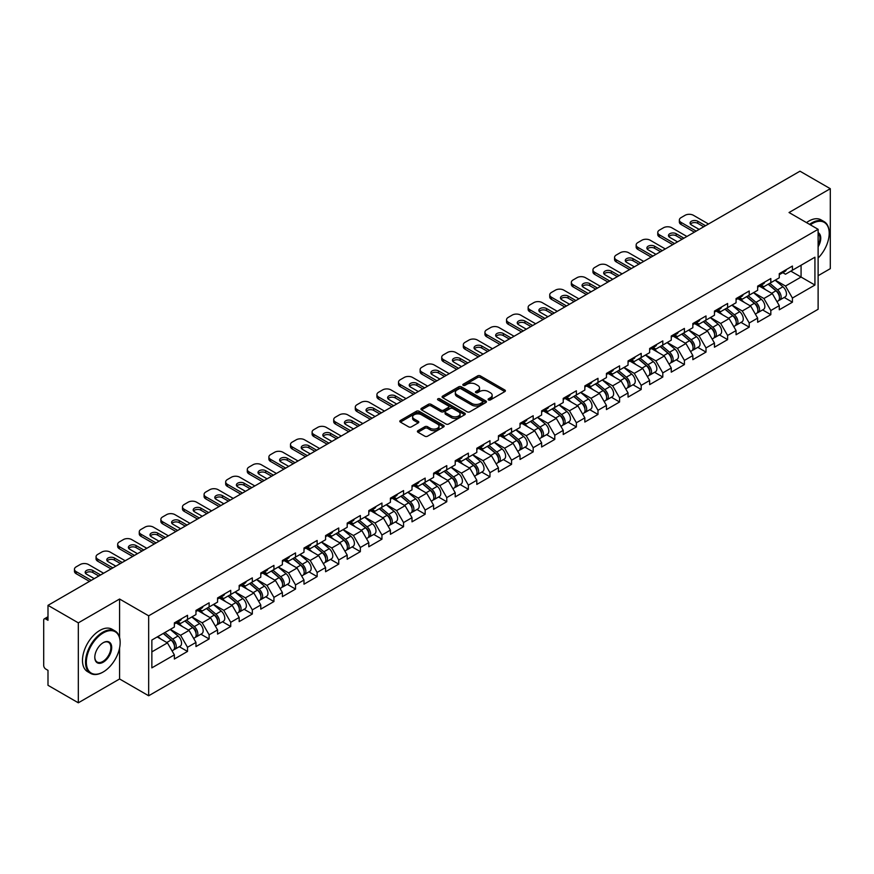 <?xml version="1.0" encoding="UTF-8"?>
<svg xmlns="http://www.w3.org/2000/svg" width="874" height="874" viewBox="0 0 874 874"><rect width="100%" height="100%" fill="white"/><g stroke="black" fill="none" stroke-linecap="round" stroke-linejoin="round"><path stroke-width="1.31" d="M488.49 399.921A1.344 0.776 0 0 0 490.39 399.921L504.833 391.585A1.923 1.114 0 0 0 505.391 390.798A1.923 1.114 0 0 0 504.833 390.012L480.361 375.886A1.923 1.114 0 0 0 477.641 375.886L463.198 384.232A1.344 0.776 0 0 0 462.805 384.779A1.344 0.776 0 0 0 463.198 385.325A1.344 0.776 0 0 0 465.11 385.325L466.978 384.243A6.151 3.551 0 0 1 475.674 384.243L477.717 385.423A6.151 3.551 0 0 1 479.52 387.936A6.151 3.551 0 0 1 477.717 390.449L475.849 391.53A1.344 0.776 0 0 0 475.445 392.076A1.344 0.776 0 0 0 475.849 392.623A1.344 0.776 0 0 0 477.75 392.623L479.618 391.541A6.151 3.551 0 0 1 488.315 391.541L490.358 392.721A6.151 3.551 0 0 1 492.16 395.234A6.151 3.551 0 0 1 490.358 397.746L488.49 398.828A1.344 0.776 0 0 0 488.096 399.374A1.344 0.776 0 0 0 488.49 399.921L488.49 398.828M417.969 430.663A1.923 1.114 0 0 0 417.411 431.45A1.923 1.114 0 0 0 417.969 432.237L424.84 436.202A1.923 1.114 0 0 0 427.55 436.202L443.599 426.938A1.923 1.114 0 0 0 444.156 426.151A1.923 1.114 0 0 0 443.599 425.376L419.127 411.25A1.923 1.114 0 0 0 416.406 411.25L400.368 420.503A1.923 1.114 0 0 0 399.8 421.29A1.923 1.114 0 0 0 400.368 422.076L408.661 426.862A1.923 1.114 0 0 0 411.381 426.862L418.242 422.896A1.923 1.114 0 0 0 418.81 422.109A1.923 1.114 0 0 0 418.242 421.334L414.134 418.952A5.146 2.972 0 0 1 412.626 416.854A5.146 2.972 0 0 1 415.795 414.112A5.146 2.972 0 0 1 421.399 414.757L437.513 424.054A5.146 2.972 0 0 1 439.021 426.151A5.146 2.972 0 0 1 435.842 428.894A5.146 2.972 0 0 1 430.237 428.26L427.55 426.709A1.923 1.114 0 0 0 424.84 426.709L417.969 430.663L417.969 432.237L424.84 428.304L424.84 426.709M119.585 599.029L78.321 622.856L47.994 605.343L799.972 171.195L830.3 188.697L789.036 212.524L818.119 229.316L148.667 615.82L119.585 599.029L119.585 637.507M467.109 411.796A1.923 1.114 0 0 0 469.83 411.796L485.868 402.532A1.923 1.114 0 0 0 486.436 401.745A1.923 1.114 0 0 0 485.868 400.958L461.406 386.832A1.923 1.114 0 0 0 458.686 386.832L442.648 396.097A1.923 1.114 0 0 0 442.08 396.883A1.923 1.114 0 0 0 442.648 397.67L467.109 411.796M438.486 400.216A1.344 0.776 0 0 1 439.851 400.401L439.851 398.806L464.728 413.173A1.923 1.114 0 0 1 465.296 413.948A1.923 1.114 0 0 1 464.728 414.735L448.69 423.999A1.923 1.114 0 0 1 445.969 423.999L421.508 409.873L421.508 408.3A1.923 1.114 0 0 0 420.94 409.087A1.923 1.114 0 0 0 421.508 409.873M421.508 408.3L428.369 404.334A1.923 1.114 0 0 1 431.09 404.334L441.009 410.07A1.923 1.114 0 0 0 443.73 410.07L448.286 407.437A1.923 1.114 0 0 0 448.843 406.65A1.923 1.114 0 0 0 448.286 405.864L437.95 399.91A1.344 0.776 0 0 1 437.557 399.352A1.344 0.776 0 0 1 438.387 398.642A1.344 0.776 0 0 1 439.851 398.806M78.321 622.856L78.321 702.805L119.585 678.978L148.667 695.77L148.667 615.82M148.667 695.77L818.119 309.276L818.119 229.316M179.301 646.694L187.517 651.436L187.517 647.284L180.59 635.289L170.343 629.367M187.517 651.436L174.363 659.029L174.363 654.877L151.858 667.867L151.858 640.041L174.363 627.051L174.363 622.889L187.517 615.296L187.517 619.458L195.962 614.575L195.962 610.423L209.126 602.82L209.126 606.982L217.571 602.11L217.571 597.947L230.725 590.354L230.725 594.506L239.17 589.633L239.17 585.471L252.324 577.878L252.324 582.04L260.78 577.157L260.78 573.005L273.933 565.402L273.933 569.564L282.378 564.691L282.378 560.529L295.532 552.936L295.532 557.088L303.988 552.215L303.988 548.053L317.142 540.46L317.142 544.622L325.587 539.739L325.587 535.587L338.741 527.983L338.741 532.146L347.197 527.273L347.197 523.111L360.35 515.518L360.35 519.669L368.795 514.797L368.795 510.635L381.949 503.042L381.949 507.204L390.405 502.321L390.405 498.169L403.559 490.565L403.559 494.728L412.004 489.844L412.004 485.693L425.157 478.1L425.157 482.251L433.602 477.379L433.602 473.216L446.767 465.623L446.767 469.786L455.212 464.902L455.212 460.751L468.366 453.147L468.366 457.31L476.811 452.426L476.811 448.275L489.975 440.682L489.975 444.833L498.42 439.961L498.42 435.798L511.574 428.205L511.574 432.368L520.019 427.484L520.019 423.333L533.184 415.729L533.184 419.891L541.629 415.008L541.629 410.856L554.782 403.264L554.782 407.415L563.227 402.543L563.227 398.38L576.381 390.787L576.381 394.939L584.837 390.066L584.837 385.904L597.991 378.311L597.991 382.473L606.436 377.59L606.436 373.438L619.59 365.845L619.59 369.997L628.045 365.124L628.045 360.962L641.199 353.369L641.199 357.521L649.644 352.648L649.644 348.486L662.798 340.893L662.798 345.055L671.254 340.172L671.254 336.02L684.408 328.427L684.408 332.579L692.853 327.706L692.853 323.544L706.006 315.951L706.006 320.103L714.451 315.23L714.451 311.068L727.616 303.475L727.616 307.637L736.061 302.754L736.061 298.602L749.215 290.998L749.215 295.161L757.66 290.288L757.66 286.126L770.824 278.533L770.824 282.684L779.269 277.812L779.269 273.649L792.423 266.057L792.423 270.219L814.929 257.218L814.929 285.044L792.423 298.045L785.497 286.049L775.249 280.128M784.207 297.455L792.423 302.196L792.423 298.045M792.423 302.196L779.269 309.789L779.269 305.638L770.824 310.51L763.898 298.515L753.65 292.604M762.609 309.931L770.824 314.673L770.824 310.51M770.824 314.673L757.66 322.266L757.66 318.103L749.215 322.987L742.288 310.991L732.041 305.081M740.999 322.397L749.215 327.138L749.215 322.987M749.215 327.138L736.061 334.742L736.061 330.58L727.616 335.463L720.689 323.467L710.442 317.546M719.4 334.873L727.616 339.615L727.616 335.463M727.616 339.615L714.451 347.207L714.451 343.056L706.006 347.928L699.08 335.933L688.832 330.022M697.791 347.349L706.006 352.091L706.006 347.928M706.006 352.091L692.853 359.684L692.853 355.532L684.408 360.405L677.481 348.409L667.233 342.499M676.192 359.815L684.408 364.567L684.408 360.405M684.408 364.567L671.254 372.16L671.254 367.998L662.798 372.881L655.882 360.886L645.624 354.964M654.582 372.291L662.798 377.033L662.798 372.881M662.798 377.033L649.644 384.626L649.644 380.474L641.199 385.347L634.273 373.362L624.025 367.441M632.984 384.768L641.199 389.509L641.199 385.347M641.199 389.509L628.045 397.102L628.045 392.95L619.59 397.823L612.674 385.827L602.426 379.917M611.374 397.233L619.59 401.985L619.59 397.823M619.59 401.985L606.436 409.578L606.436 405.416L597.991 410.299L591.064 398.304L580.817 392.382M589.775 409.709L597.991 414.451L597.991 410.299M597.991 414.451L584.837 422.044L584.837 417.892L576.381 422.765L569.466 410.78L559.218 404.859M568.166 422.186L576.381 426.927L576.381 422.765M576.381 426.927L563.227 434.52L563.227 430.369L554.782 435.241L547.856 423.245L537.608 417.335M546.567 434.651L554.782 439.404L554.782 435.241M554.782 439.404L541.629 446.996L541.629 442.834L533.184 447.717L526.257 435.722L516.01 429.8M524.957 447.127L533.184 451.869L533.184 447.717M533.184 451.869L520.019 459.473L520.019 455.31L511.574 460.183L504.648 448.198L494.4 442.277M503.358 459.604L511.574 464.345L511.574 460.183M511.574 464.345L498.42 471.938L498.42 467.787L489.975 472.659L483.049 460.664L472.801 454.753M481.76 472.069L489.975 476.822L489.975 472.659M489.975 476.822L476.811 484.414L476.811 480.252L468.366 485.136L461.439 473.14L451.192 467.219M460.15 484.546L468.366 489.287L468.366 485.136M468.366 489.287L455.212 496.891L455.212 492.728L446.767 497.601L439.841 485.616L429.593 479.695M438.551 497.022L446.767 501.763L446.767 497.601M446.767 501.763L433.602 509.356L433.602 505.205L425.157 510.077L418.231 498.082L407.983 492.171M416.942 509.487L425.157 514.24L425.157 510.077M425.157 514.24L412.004 521.833L412.004 517.67L403.559 522.554L396.632 510.558L386.384 504.637M395.343 521.964L403.559 526.705L403.559 522.554M403.559 526.705L390.405 534.309L390.405 530.147L381.949 535.019L375.022 523.034L364.775 517.113M373.733 534.44L381.949 539.182L381.949 535.019M381.949 539.182L368.795 546.774L368.795 542.623L360.35 547.495L353.424 535.5L343.176 529.589M352.135 546.906L360.35 551.658L360.35 547.495M360.35 551.658L347.197 559.251L347.197 555.088L338.741 559.972L331.825 547.976L321.566 542.055M330.525 559.382L338.741 564.123L338.741 559.972M338.741 564.123L325.587 571.727L325.587 567.565L317.142 572.437L310.215 560.452L299.968 554.531M308.926 571.858L317.142 576.6L317.142 572.437M317.142 576.6L303.988 584.193L303.988 580.041L295.532 584.914L288.617 572.918L278.369 567.008M287.317 584.335L295.532 589.076L295.532 584.914M295.532 589.076L282.378 596.669L282.378 592.506L273.933 597.39L267.007 585.394L256.759 579.473M265.718 596.8L273.933 601.541L273.933 597.39M273.933 601.541L260.78 609.145L260.78 604.983L252.324 609.866L245.408 597.871L235.161 591.949M244.108 609.276L252.324 614.018L252.324 609.866M252.324 614.018L239.17 621.611L239.17 617.459L230.725 622.332L223.799 610.336L213.551 604.426M222.509 621.753L230.725 626.494L230.725 622.332M230.725 626.494L217.571 634.087L217.571 629.925L209.126 634.808L202.2 622.812L191.952 616.902M200.9 634.218L209.126 638.96L209.126 634.808M209.126 638.96L195.962 646.563L195.962 642.401L187.517 647.284M177.914 621.906L180.59 623.457L187.517 619.458M180.59 635.289L189.046 630.405L176.111 622.944M195.962 642.401L189.046 630.405M199.523 609.429L202.2 610.981L209.126 606.982M202.2 622.812L210.645 617.94L197.721 610.478M217.571 629.925L210.645 617.94M221.122 596.964L223.799 598.504L230.725 594.506M223.799 610.336L232.244 605.464L219.319 598.002M239.17 617.459L232.244 605.464M242.732 584.488L245.408 586.039L252.324 582.04M245.408 597.871L253.853 592.987L240.929 585.525M260.78 604.983L253.853 592.987M264.33 572.011L267.007 573.562L273.933 569.564M267.007 585.394L275.452 580.522L262.528 573.06M282.378 592.506L275.452 580.522M285.94 559.546L288.617 561.086L295.532 557.088M288.617 572.918L297.062 568.045L284.137 560.584M303.988 580.041L297.062 568.045M307.539 547.069L310.215 548.621L317.142 544.622M310.215 560.452L318.66 555.569L305.736 548.107M325.587 567.565L318.66 555.569M329.137 534.593L331.825 536.144L338.741 532.146M331.825 547.976L340.27 543.104L327.346 535.642M347.197 555.088L340.27 543.104M350.747 522.128L353.424 523.668L360.35 519.669M353.424 535.5L361.869 530.627L348.945 523.165M368.795 542.623L361.869 530.627M372.346 509.651L375.022 511.203L381.949 507.204M375.022 523.034L383.478 518.151L370.554 510.689M390.405 530.147L383.478 518.151M393.956 497.175L396.632 498.726L403.559 494.728M396.632 510.558L405.077 505.685L392.153 498.224M412.004 517.67L405.077 505.685M415.554 484.709L418.231 486.25L425.157 482.251M418.231 498.082L426.687 493.209L413.763 485.747M433.602 505.205L426.687 493.209M437.164 472.233L439.841 473.774L446.767 469.786M439.841 485.616L448.286 480.733L435.361 473.271M455.212 492.728L448.286 480.733M458.763 459.757L461.439 461.308L468.366 457.31M461.439 473.14L469.895 468.267L456.96 460.795M476.811 480.252L469.895 468.267M480.372 447.291L483.049 448.832L489.975 444.833M483.049 460.664L491.494 455.791L478.57 448.329M498.42 467.787L491.494 455.791M501.971 434.815L504.648 436.355L511.574 432.368M504.648 448.198L513.093 443.315L500.168 435.853M520.019 455.31L513.093 443.315M523.581 422.339L526.257 423.89L533.184 419.891M526.257 435.722L534.702 430.838L521.778 423.377M541.629 442.834L534.702 430.838M545.179 409.873L547.856 411.414L554.782 407.415M547.856 423.245L556.301 418.373L543.377 410.911M563.227 430.369L556.301 418.373M566.789 397.397L569.466 398.937L576.381 394.939M569.466 410.78L577.911 405.897L564.986 398.435M584.837 417.892L577.911 405.897M588.388 384.921L591.064 386.472L597.991 382.473M591.064 398.304L599.509 393.42L586.585 385.958M606.436 405.416L599.509 393.42M609.997 372.455L612.674 373.996L619.59 369.997M612.674 385.827L621.119 380.955L608.195 373.493M628.045 392.95L621.119 380.955M631.596 359.979L634.273 361.519L641.199 357.521M634.273 373.362L642.718 368.478L629.793 361.017M649.644 380.474L642.718 368.478M653.195 347.502L655.882 349.054L662.798 345.055M655.882 360.886L664.327 356.002L651.403 348.54M671.254 367.998L664.327 356.002M674.804 335.037L677.481 336.577L684.408 332.579M677.481 348.409L685.926 343.537L673.002 336.075M692.853 355.532L685.926 343.537M696.403 322.561L699.08 324.101L706.006 320.103M699.08 335.933L707.536 331.06L694.611 323.599M714.451 343.056L707.536 331.06M718.013 310.084L720.689 311.636L727.616 307.637M720.689 323.467L729.135 318.584L716.21 311.122M736.061 330.58L729.135 318.584M739.612 297.619L742.288 299.159L749.215 295.161M742.288 310.991L750.744 306.118L737.82 298.657M757.66 318.103L750.744 306.118M761.221 285.142L763.898 286.683L770.824 282.684M763.898 298.515L772.343 293.642L759.419 286.18M779.269 305.638L772.343 293.642M782.82 272.666L785.497 274.218L792.423 270.219M785.497 286.049L801.076 277.047L801.076 265.215L814.929 257.218M790.828 271.137L814.929 285.044M818.119 275.692L830.3 268.657L830.3 188.697M78.321 702.805L47.994 685.303L47.994 670.347L45.776 669.069A2.939 1.693 -120 0 1 43.7 665.475L43.7 620.212A2.939 1.693 -120 0 1 44.312 618.868A2.939 1.693 -120 0 1 45.776 619.011L47.994 620.3L47.994 605.343M151.858 651.873L167.437 642.882L157.189 636.96M174.363 654.877L167.437 642.882M119.585 678.978L119.585 647.962M489.025 400.117L490.358 399.342A6.151 3.551 0 0 0 492.16 396.829L492.16 395.234M479.52 387.936L479.52 389.531A6.151 3.551 0 0 1 477.717 392.044L476.385 392.819M504.811 391.596L480.361 377.492A1.923 1.114 0 0 0 477.641 377.492L463.744 385.521M485.846 402.553L461.406 388.438A1.923 1.114 0 0 0 458.686 388.438L442.67 397.681M482.47 402.302A1.344 0.776 0 0 0 482.863 401.745A1.344 0.776 0 0 0 482.47 401.199L460.991 388.799A1.344 0.776 0 0 0 459.09 388.799L457.124 389.935A6.151 3.551 0 0 0 455.321 392.448A6.151 3.551 0 0 0 457.124 394.961L471.796 403.438A6.151 3.551 0 0 0 480.503 403.438L482.47 402.302L482.47 403.897A1.344 0.776 0 0 0 482.863 403.351L482.863 401.745M455.321 392.448L455.321 394.043A6.151 3.551 0 0 0 457.124 396.556L457.124 394.961M482.47 403.897L480.503 405.033A6.151 3.551 0 0 1 471.796 405.033L457.124 396.556M421.53 409.884L428.369 405.94L428.369 404.334M448.843 406.65L448.843 408.256A1.923 1.114 0 0 1 448.286 409.043L443.73 411.665A1.923 1.114 0 0 1 441.009 411.665L431.09 405.94A1.923 1.114 0 0 0 428.369 405.94M439.851 400.401L464.706 414.757M451.312 416.013A5.146 2.972 0 0 0 456.916 416.658A5.146 2.972 0 0 0 460.085 413.915A5.146 2.972 0 0 0 458.577 411.818L452.907 408.54A1.923 1.114 0 0 0 450.186 408.54L445.631 411.162A1.923 1.114 0 0 0 445.074 411.949A1.923 1.114 0 0 0 445.631 412.736L451.312 416.013L451.312 417.608A5.146 2.972 0 0 0 456.916 418.253A5.146 2.972 0 0 0 460.085 415.511L460.085 413.915M445.074 411.949L445.074 413.555A1.923 1.114 0 0 0 445.631 414.331L445.631 412.736M451.312 417.608L445.631 414.331M439.021 426.151L439.021 427.757A5.146 2.972 0 0 1 435.842 430.5A5.146 2.972 0 0 1 430.237 429.855L427.55 428.304A1.923 1.114 0 0 0 424.84 428.304M412.626 416.854L412.626 418.46A5.146 2.972 0 0 0 414.134 420.558L414.134 418.952M418.22 422.918L414.134 420.558M443.566 426.96L419.127 412.845A1.923 1.114 0 0 0 416.406 412.845L400.39 422.087M777.62 292.047L776.647 291.49M778.854 300.295A6.468 3.736 -120 0 0 779.794 300.001A6.468 3.736 -120 0 0 780.963 295.488A6.468 3.736 -120 0 0 777.598 289.851L769.797 283.274M779.794 300.001L785.136 296.92A6.468 3.736 -120 0 0 786.294 292.408A6.468 3.736 -120 0 0 782.929 286.77L775.129 280.204M768.301 284.148L777.194 291.643A3.922 2.261 60 0 1 779.302 296.472M776.964 301.639L778.133 300.962A6.468 3.736 -120 0 0 779.302 296.439A6.468 3.736 -120 0 0 775.937 290.813L768.137 284.236M765.886 289.917L760.631 285.481M690.46 224.126A4.501 2.6 180 0 1 697.769 223.318L703.723 226.759M694.371 232.156L681.086 224.487A5.878 3.387 180 0 1 679.36 222.083L679.36 220.008A5.878 3.387 0 0 0 681.086 222.4L681.086 224.487M781.006 272.655A6.468 3.736 60 0 1 779.794 274.414A6.468 3.736 60 0 1 779.269 274.633M786.338 269.574A6.468 3.736 60 0 1 785.136 271.333L779.794 274.414M679.36 220.008A5.878 3.387 0 0 1 681.086 217.604L685.096 215.288A5.878 3.387 0 0 1 693.41 215.288L708.497 224.006M696.174 231.118L681.086 222.4M699.156 229.403L691.4 224.924A4.501 2.6 180 0 1 690.078 223.078A4.501 2.6 180 0 1 692.864 220.685A4.501 2.6 180 0 1 697.769 221.242L705.526 225.721M818.119 258.027A23.893 13.798 120 0 0 829.197 233.314A23.893 13.798 120 0 0 812.296 223.558A23.893 13.798 120 0 0 810.329 224.826M809.543 224.378A24.483 14.137 -60 0 1 811.88 222.837A24.483 14.137 -60 0 1 824.116 221.635A24.483 14.137 -60 0 1 829.197 232.834A24.483 14.137 -60 0 1 829.186 233.074M818.119 232.637A11.952 6.894 -60 0 1 818.119 246.785M818.119 245.081A11.362 6.555 120 0 0 818.119 233.38M806.505 222.619A24.483 14.137 -60 0 1 808.832 221.078A24.483 14.137 -60 0 1 821.079 219.877L824.116 221.635M102.837 672.182L103.252 671.942A23.893 13.798 120 0 0 120.142 642.685A23.893 13.798 120 0 0 103.252 632.929A23.893 13.798 120 0 0 86.351 662.186A23.893 13.798 120 0 0 103.252 671.942L102.837 672.182A24.483 14.137 -60 0 1 90.59 673.395A24.483 14.137 -60 0 1 86.843 653.785A24.483 14.137 -60 0 1 102.837 632.208A24.483 14.137 -60 0 1 115.073 630.995A24.483 14.137 -60 0 1 120.142 642.204A24.483 14.137 -60 0 1 120.142 642.445M103.252 642.685L103.252 642.685A11.952 6.894 -60 0 1 111.697 647.558A11.952 6.894 -60 0 1 103.252 662.186A11.952 6.894 -60 0 1 94.796 657.314A11.952 6.894 -60 0 1 103.252 642.685L103.252 642.685M94.807 657.073A11.362 6.555 120 0 0 97.156 662.033A11.362 6.555 120 0 0 102.837 661.476A11.362 6.555 120 0 0 110.255 651.458A11.362 6.555 120 0 0 108.518 642.357A11.362 6.555 120 0 0 103.034 642.805M90.59 673.395L87.542 671.636A24.483 14.137 -60 0 1 83.795 652.026A24.483 14.137 -60 0 1 99.789 630.449A24.483 14.137 -60 0 1 112.025 629.236L115.073 630.995M756.021 304.523L755.049 303.966M757.255 312.761A6.468 3.736 -120 0 0 758.195 312.477A6.468 3.736 -120 0 0 759.353 307.954A6.468 3.736 -120 0 0 755.988 302.328L748.199 295.751M758.195 312.477L763.526 309.396A6.468 3.736 -120 0 0 764.684 304.873A6.468 3.736 -120 0 0 761.32 299.247L753.53 292.67M746.691 296.614L755.584 304.119A3.922 2.261 60 0 1 757.703 308.948M755.355 314.116L756.534 313.427A6.468 3.736 -120 0 0 757.692 308.915A6.468 3.736 -120 0 0 754.328 303.289L746.538 296.712M744.287 302.393L739.033 297.958M734.411 317L733.439 316.443M735.657 325.237A6.468 3.736 -120 0 0 736.596 324.942A6.468 3.736 -120 0 0 737.754 320.43A6.468 3.736 -120 0 0 734.389 314.804L726.589 308.227M736.596 324.942L741.928 321.861A6.468 3.736 -120 0 0 743.086 317.349A6.468 3.736 -120 0 0 739.721 311.723L731.92 305.146M725.092 309.09L733.985 316.596A3.922 2.261 60 0 1 736.094 321.413M733.756 326.581L734.925 325.904A6.468 3.736 -120 0 0 736.094 321.392A6.468 3.736 -120 0 0 732.729 315.754L724.928 309.178M722.689 314.858L717.423 310.423M712.813 329.465L711.84 328.908M714.047 337.714A6.468 3.736 -120 0 0 714.987 337.419A6.468 3.736 -120 0 0 716.145 332.907A6.468 3.736 -120 0 0 712.78 327.269L704.99 320.692M714.987 337.419L720.318 334.338A6.468 3.736 -120 0 0 721.476 329.826A6.468 3.736 -120 0 0 718.111 324.188L710.322 317.623M703.483 321.566L712.376 329.061A3.922 2.261 60 0 1 714.495 333.89M712.146 339.057L713.326 338.38A6.468 3.736 -120 0 0 714.484 333.857A6.468 3.736 -120 0 0 711.119 328.231L703.33 321.654M701.079 327.335L695.824 322.899M691.203 341.942L690.231 341.384M692.448 350.179A6.468 3.736 -120 0 0 693.388 349.895A6.468 3.736 -120 0 0 694.546 345.372A6.468 3.736 -120 0 0 691.181 339.746L683.381 333.169M693.388 349.895L698.719 346.814A6.468 3.736 -120 0 0 699.877 342.291A6.468 3.736 -120 0 0 696.512 336.665L688.712 330.088M681.884 334.032L690.777 341.537A3.922 2.261 60 0 1 692.885 346.366M690.547 351.534L691.727 350.845A6.468 3.736 -120 0 0 692.885 346.333A6.468 3.736 -120 0 0 689.52 340.707L681.72 334.13M679.48 339.811L674.215 335.376M669.604 354.418L668.632 353.861M670.839 362.655A6.468 3.736 -120 0 0 671.778 362.36A6.468 3.736 -120 0 0 672.936 357.848A6.468 3.736 -120 0 0 669.571 352.222L661.782 345.645M671.778 362.36L677.11 359.29A6.468 3.736 -120 0 0 678.268 354.768A6.468 3.736 -120 0 0 674.903 349.141L667.113 342.564M660.285 346.508L669.167 354.014A3.922 2.261 60 0 1 671.287 358.832M668.938 363.999L670.118 363.322A6.468 3.736 -120 0 0 671.276 358.81A6.468 3.736 -120 0 0 667.911 353.172L660.121 346.596M657.871 352.277L652.616 347.841M668.85 236.592A4.501 2.6 180 0 1 676.17 235.794L682.124 239.236M672.772 244.633L659.477 236.952A5.878 3.387 180 0 1 657.761 234.56L657.761 232.473A5.878 3.387 0 0 0 659.477 234.877L659.477 236.952M759.397 285.121A6.468 3.736 60 0 1 758.195 286.891A6.468 3.736 60 0 1 757.66 287.109M764.728 282.051A6.468 3.736 60 0 1 763.526 283.81L758.195 286.891M657.761 232.473A5.878 3.387 0 0 1 659.477 230.081L663.497 227.764A5.878 3.387 0 0 1 671.8 227.764L686.898 236.472M674.575 243.595L659.477 234.877M677.547 241.869L669.79 237.389A4.501 2.6 180 0 1 668.479 235.554A4.501 2.6 180 0 1 671.254 233.15A4.501 2.6 180 0 1 676.17 233.719L683.916 238.198M647.252 249.068A4.501 2.6 180 0 1 654.56 248.271L660.515 251.701M651.163 257.098L637.878 249.429A5.878 3.387 180 0 1 636.152 247.025L636.152 244.949A5.878 3.387 0 0 0 637.878 247.353L637.878 249.429M737.798 297.597A6.468 3.736 60 0 1 736.596 299.356A6.468 3.736 60 0 1 736.061 299.574M743.129 294.516A6.468 3.736 60 0 1 741.928 296.286L736.596 299.356M636.152 244.949A5.878 3.387 0 0 1 637.878 242.557L641.887 240.23A5.878 3.387 0 0 1 650.201 240.23L665.289 248.948M652.965 256.06L637.878 247.353M655.948 254.345L648.191 249.866A4.501 2.6 180 0 1 646.869 248.03A4.501 2.6 180 0 1 649.655 245.627A4.501 2.6 180 0 1 654.56 246.184L662.317 250.663M625.642 261.545A4.501 2.6 180 0 1 632.962 260.736L638.916 264.177M629.564 269.574L616.268 261.905A5.878 3.387 180 0 1 614.553 259.502L614.553 257.426A5.878 3.387 0 0 0 616.268 259.818L616.268 261.905M716.188 310.073A6.468 3.736 60 0 1 714.987 311.832A6.468 3.736 60 0 1 714.451 312.051M721.52 306.993A6.468 3.736 60 0 1 720.318 308.751L714.987 311.832M614.553 257.426A5.878 3.387 0 0 1 616.268 255.022L620.289 252.706A5.878 3.387 0 0 1 628.592 252.706L643.69 261.424M631.367 268.537L616.268 259.818M634.338 266.821L626.592 262.342A4.501 2.6 180 0 1 625.271 260.496A4.501 2.6 180 0 1 628.045 258.103A4.501 2.6 180 0 1 632.962 258.66L640.708 263.14M604.043 274.01A4.501 2.6 180 0 1 611.352 273.212L617.306 276.654M607.965 282.051L594.67 274.37A5.878 3.387 180 0 1 592.943 271.978L592.943 269.891A5.878 3.387 0 0 0 594.67 272.295L594.67 274.37M694.59 322.539A6.468 3.736 60 0 1 693.388 324.309A6.468 3.736 60 0 1 692.853 324.527M699.921 319.469A6.468 3.736 60 0 1 698.719 321.228L693.388 324.309M592.943 269.891A5.878 3.387 0 0 1 594.67 267.499L598.679 265.183A5.878 3.387 0 0 1 606.993 265.183L622.091 273.89M609.757 281.013L594.67 272.295M612.74 279.287L604.983 274.807A4.501 2.6 180 0 1 603.661 272.972A4.501 2.6 180 0 1 606.447 270.569A4.501 2.6 180 0 1 611.352 271.137L619.109 275.616M582.434 286.486A4.501 2.6 180 0 1 589.753 285.689L595.707 289.119M586.356 294.516L573.06 286.847A5.878 3.387 180 0 1 571.345 284.443L571.345 282.368A5.878 3.387 0 0 0 573.06 284.771L573.06 286.847M672.98 335.015A6.468 3.736 60 0 1 671.778 336.774A6.468 3.736 60 0 1 671.254 336.993M678.311 331.934A6.468 3.736 60 0 1 677.11 333.704L671.778 336.774M571.345 282.368A5.878 3.387 0 0 1 573.06 279.975L577.08 277.648A5.878 3.387 0 0 1 585.383 277.648L600.482 286.366M588.158 293.478L573.06 284.771M591.13 291.763L583.384 287.284A4.501 2.6 180 0 1 582.062 285.448A4.501 2.6 180 0 1 584.837 283.045A4.501 2.6 180 0 1 589.753 283.613L597.51 288.081M647.995 366.883L647.033 366.326M649.24 375.132A6.468 3.736 -120 0 0 650.18 374.837A6.468 3.736 -120 0 0 651.338 370.325A6.468 3.736 -120 0 0 647.973 364.687L640.172 358.111M650.18 374.837L655.511 371.756A6.468 3.736 -120 0 0 656.669 367.244A6.468 3.736 -120 0 0 653.304 361.607L645.515 355.041M638.676 358.985L647.568 366.479A3.922 2.261 60 0 1 649.677 371.308M647.339 376.476L648.519 375.798A6.468 3.736 -120 0 0 649.677 371.275A6.468 3.736 -120 0 0 646.312 365.649L638.512 359.072M636.272 364.753L631.006 360.317M560.835 298.963A4.501 2.6 180 0 1 568.144 298.154L574.098 301.596M564.757 306.993L551.461 299.323A5.878 3.387 180 0 1 549.735 296.92L549.735 294.844A5.878 3.387 0 0 0 551.461 297.236L551.461 299.323M651.381 347.491A6.468 3.736 60 0 1 650.18 349.25A6.468 3.736 60 0 1 649.644 349.469M656.713 344.411A6.468 3.736 60 0 1 655.511 346.17L650.18 349.25M549.735 294.844A5.878 3.387 0 0 1 551.461 292.44L555.471 290.124A5.878 3.387 0 0 1 563.785 290.124L578.883 298.842M566.549 305.955L551.461 297.236M569.531 304.239L561.774 299.76A4.501 2.6 180 0 1 560.452 297.925A4.501 2.6 180 0 1 563.238 295.521A4.501 2.6 180 0 1 568.144 296.078L575.9 300.558M626.396 379.36L625.423 378.803M627.63 387.597A6.468 3.736 -120 0 0 628.57 387.313A6.468 3.736 -120 0 0 629.739 382.79A6.468 3.736 -120 0 0 626.363 377.164L618.574 370.587M628.57 387.313L633.901 384.232A6.468 3.736 -120 0 0 635.07 379.72A6.468 3.736 -120 0 0 631.694 374.083L623.905 367.506M617.077 371.45L625.959 378.955A3.922 2.261 60 0 1 628.078 383.784M625.729 388.952L626.909 388.264A6.468 3.736 -120 0 0 628.067 383.752A6.468 3.736 -120 0 0 624.702 378.125L616.913 371.548M614.662 377.229L609.407 372.794M539.225 311.428A4.501 2.6 180 0 1 546.545 310.631L552.499 314.072M543.147 319.469L529.852 311.789A5.878 3.387 180 0 1 528.136 309.396L528.136 307.309A5.878 3.387 0 0 0 529.852 309.713L529.852 311.789M629.772 359.957A6.468 3.736 60 0 1 628.57 361.727A6.468 3.736 60 0 1 628.045 361.945M635.103 356.887A6.468 3.736 60 0 1 633.901 358.646L628.57 361.727M528.136 307.309A5.878 3.387 0 0 1 529.852 304.917L533.872 302.601A5.878 3.387 0 0 1 542.175 302.601L557.273 311.308M544.95 318.431L529.852 309.713M547.922 316.705L540.176 312.237A4.501 2.6 180 0 1 538.854 310.39A4.501 2.6 180 0 1 541.629 307.987A4.501 2.6 180 0 1 546.545 308.555L554.302 313.034M604.786 391.836L603.825 391.279M606.032 400.074A6.468 3.736 -120 0 0 606.971 399.779A6.468 3.736 -120 0 0 608.129 395.267A6.468 3.736 -120 0 0 604.764 389.64L596.975 383.063M606.971 399.779L612.303 396.709A6.468 3.736 -120 0 0 613.461 392.186A6.468 3.736 -120 0 0 610.096 386.559L602.306 379.982M595.467 383.926L604.36 391.432A3.922 2.261 60 0 1 606.48 396.25M604.131 401.417L605.311 400.74A6.468 3.736 -120 0 0 606.469 396.228A6.468 3.736 -120 0 0 603.104 390.591L595.303 384.025M593.064 389.695L587.798 385.259M517.627 323.904A4.501 2.6 180 0 1 524.935 323.107L530.889 326.548M521.549 331.945L508.253 324.265A5.878 3.387 180 0 1 506.527 321.861L506.527 319.786A5.878 3.387 0 0 0 508.253 322.189L508.253 324.265M608.173 372.433A6.468 3.736 60 0 1 606.971 374.192A6.468 3.736 60 0 1 606.436 374.411M613.504 369.352A6.468 3.736 60 0 1 612.303 371.122L606.971 374.192M506.527 319.786A5.878 3.387 0 0 1 508.253 317.393L512.262 315.066A5.878 3.387 0 0 1 520.576 315.066L535.675 323.784M523.34 330.896L508.253 322.189M526.323 329.181L518.566 324.702A4.501 2.6 180 0 1 517.244 322.867A4.501 2.6 180 0 1 520.03 320.463A4.501 2.6 180 0 1 524.935 321.031L532.692 325.499M583.187 404.312L582.215 403.744M584.422 412.55A6.468 3.736 -120 0 0 585.361 412.255A6.468 3.736 -120 0 0 586.53 407.743A6.468 3.736 -120 0 0 583.166 402.106L575.365 395.529M585.361 412.255L590.693 409.174A6.468 3.736 -120 0 0 591.862 404.662A6.468 3.736 -120 0 0 588.497 399.036L580.697 392.459M573.868 396.403L582.75 403.897A3.922 2.261 60 0 1 584.87 408.726M582.521 413.894L583.701 413.216A6.468 3.736 -120 0 0 584.859 408.693A6.468 3.736 -120 0 0 581.494 403.067L573.705 396.49M571.454 402.171L566.199 397.736M496.017 336.381A4.501 2.6 180 0 1 503.337 335.583L509.291 339.014M499.939 344.411L486.643 336.741A5.878 3.387 180 0 1 484.928 334.338L484.928 332.262A5.878 3.387 0 0 0 486.643 334.655L486.643 336.741M586.563 384.91A6.468 3.736 60 0 1 585.361 386.669A6.468 3.736 60 0 1 584.837 386.887M591.895 381.829A6.468 3.736 60 0 1 590.693 383.588L585.361 386.669M484.928 332.262A5.878 3.387 0 0 1 486.643 329.859L490.664 327.542A5.878 3.387 0 0 1 498.978 327.542L514.065 336.261M501.742 343.373L486.643 334.655M504.724 341.658L496.967 337.178A4.501 2.6 180 0 1 495.645 335.343A4.501 2.6 180 0 1 498.42 332.939A4.501 2.6 180 0 1 503.337 333.497L511.093 337.976M561.578 416.778L560.616 416.221M562.823 425.015A6.468 3.736 -120 0 0 563.763 424.731A6.468 3.736 -120 0 0 564.921 420.208A6.468 3.736 -120 0 0 561.556 414.582L553.766 408.005M563.763 424.731L569.094 421.65A6.468 3.736 -120 0 0 570.252 417.138A6.468 3.736 -120 0 0 566.887 411.501L559.098 404.924M552.259 408.868L561.152 416.374A3.922 2.261 60 0 1 563.271 421.202M560.922 426.37L562.102 425.682A6.468 3.736 -120 0 0 563.26 421.17A6.468 3.736 -120 0 0 559.895 415.543L552.106 408.966M549.855 414.647L544.589 410.212M474.418 348.846A4.501 2.6 180 0 1 481.727 348.049L487.681 351.49M478.34 356.887L465.044 349.207A5.878 3.387 180 0 1 463.318 346.814L463.318 344.727A5.878 3.387 0 0 0 465.044 347.131L465.044 349.207M564.965 397.386A6.468 3.736 60 0 1 563.763 399.145A6.468 3.736 60 0 1 563.227 399.363M570.296 394.305A6.468 3.736 60 0 1 569.094 396.064L563.763 399.145M463.318 344.727A5.878 3.387 0 0 1 465.044 342.335L469.065 340.019A5.878 3.387 0 0 1 477.368 340.019L492.466 348.726M480.143 355.849L465.044 347.131M483.114 354.123L475.358 349.655A4.501 2.6 180 0 1 474.047 347.808A4.501 2.6 180 0 1 476.822 345.405A4.501 2.6 180 0 1 481.727 345.973L489.484 350.452M539.979 429.254L539.007 428.697M541.214 437.492A6.468 3.736 -120 0 0 542.153 437.197A6.468 3.736 -120 0 0 543.322 432.685A6.468 3.736 -120 0 0 539.957 427.058L532.157 420.481M542.153 437.197L547.485 434.127A6.468 3.736 -120 0 0 548.654 429.604A6.468 3.736 -120 0 0 545.289 423.977L537.488 417.401M530.66 421.344L539.553 428.85A3.922 2.261 60 0 1 541.662 433.668M539.324 438.835L540.493 438.158A6.468 3.736 -120 0 0 541.662 433.646A6.468 3.736 -120 0 0 538.286 428.009L530.496 421.443M528.246 427.124L522.991 422.677M452.808 361.323A4.501 2.6 180 0 1 460.128 360.525L466.082 363.966M456.731 369.363L443.435 361.683A5.878 3.387 180 0 1 441.72 359.28L441.72 357.204A5.878 3.387 0 0 0 443.435 359.607L443.435 361.683M543.355 409.851A6.468 3.736 60 0 1 542.153 411.61A6.468 3.736 60 0 1 541.629 411.829M548.697 406.771A6.468 3.736 60 0 1 547.485 408.54L542.153 411.61M441.72 357.204A5.878 3.387 0 0 1 443.435 354.811L447.455 352.484A5.878 3.387 0 0 1 455.769 352.484L470.857 361.202M458.533 368.315L443.435 359.607M461.516 366.599L453.759 362.12A4.501 2.6 180 0 1 452.437 360.285A4.501 2.6 180 0 1 455.223 357.881A4.501 2.6 180 0 1 460.128 358.449L467.885 362.918M518.369 441.731L517.408 441.162M519.615 449.968A6.468 3.736 -120 0 0 520.554 449.673A6.468 3.736 -120 0 0 521.712 445.161A6.468 3.736 -120 0 0 518.348 439.524L510.558 432.947M520.554 449.673L525.886 446.592A6.468 3.736 -120 0 0 527.044 442.08A6.468 3.736 -120 0 0 523.679 436.454L515.889 429.877M509.05 433.821L517.943 441.315A3.922 2.261 60 0 1 520.063 446.144M517.714 451.312L518.894 450.634A6.468 3.736 -120 0 0 520.052 446.111A6.468 3.736 -120 0 0 516.687 440.485L508.897 433.908M506.647 439.589L501.381 435.154M431.21 373.799A4.501 2.6 180 0 1 438.519 373.001L444.473 376.432M435.132 381.829L421.836 374.159A5.878 3.387 180 0 1 420.11 371.756L420.11 369.68A5.878 3.387 0 0 0 421.836 372.073L421.836 374.159M521.756 422.328A6.468 3.736 60 0 1 520.554 424.087A6.468 3.736 60 0 1 520.019 424.305M527.088 419.247A6.468 3.736 60 0 1 525.886 421.006L520.554 424.087M420.11 369.68A5.878 3.387 0 0 1 421.836 367.277L425.857 364.961A5.878 3.387 0 0 1 434.159 364.961L449.258 373.679M436.934 380.791L421.836 372.073M439.906 379.076L432.149 374.596A4.501 2.6 180 0 1 430.838 372.761A4.501 2.6 180 0 1 433.613 370.358A4.501 2.6 180 0 1 438.519 370.915L446.275 375.394M496.771 454.196L495.798 453.639M498.005 462.433A6.468 3.736 -120 0 0 498.945 462.149A6.468 3.736 -120 0 0 500.114 457.626A6.468 3.736 -120 0 0 496.749 452L488.948 445.423M498.945 462.149L504.276 459.068A6.468 3.736 -120 0 0 505.445 454.556A6.468 3.736 -120 0 0 502.08 448.919L494.28 442.342M487.452 446.286L496.345 453.792A3.922 2.261 60 0 1 498.453 458.621M496.115 463.788L497.284 463.111A6.468 3.736 -120 0 0 498.453 458.588A6.468 3.736 -120 0 0 495.088 452.961L487.288 446.385M485.037 452.066L479.782 447.63M409.6 386.264A4.501 2.6 180 0 1 416.92 385.467L422.874 388.908M413.522 394.305L400.237 386.625A5.878 3.387 180 0 1 398.511 384.232L398.511 382.156A5.878 3.387 0 0 0 400.237 384.549L400.237 386.625M500.157 434.804A6.468 3.736 60 0 1 498.945 436.563A6.468 3.736 60 0 1 498.42 436.782M505.489 431.723A6.468 3.736 60 0 1 504.276 433.482L498.945 436.563M398.511 382.156A5.878 3.387 0 0 1 400.237 379.753L404.247 377.437A5.878 3.387 0 0 1 412.561 377.437L427.648 386.144M415.325 393.267L400.237 384.549M418.307 391.541L410.551 387.073A4.501 2.6 180 0 1 409.229 385.226A4.501 2.6 180 0 1 412.015 382.823A4.501 2.6 180 0 1 416.92 383.391L424.677 387.87M475.172 466.672L474.2 466.115M476.406 474.91A6.468 3.736 -120 0 0 477.346 474.615A6.468 3.736 -120 0 0 478.504 470.103A6.468 3.736 -120 0 0 475.139 464.476L467.35 457.9M477.346 474.615L482.677 471.545A6.468 3.736 -120 0 0 483.835 467.022A6.468 3.736 -120 0 0 480.471 461.396L472.681 454.819M465.842 458.763L474.735 466.268A3.922 2.261 60 0 1 476.854 471.086M474.506 476.254L475.685 475.576A6.468 3.736 -120 0 0 476.843 471.064A6.468 3.736 -120 0 0 473.479 465.427L465.689 458.861M463.438 464.542L458.184 460.095M388.001 398.741A4.501 2.6 180 0 1 395.321 397.943L401.275 401.385M391.923 406.781L378.628 399.101A5.878 3.387 180 0 1 376.913 396.698L376.913 394.622A5.878 3.387 0 0 0 378.628 397.025L378.628 399.101M478.548 447.269A6.468 3.736 60 0 1 477.346 449.028A6.468 3.736 60 0 1 476.811 449.258M483.879 444.189A6.468 3.736 60 0 1 482.677 445.959L477.346 449.028M376.913 394.622A5.878 3.387 0 0 1 378.628 392.229L382.648 389.902A5.878 3.387 0 0 1 390.951 389.902L406.049 398.62M393.726 405.733L378.628 397.025M396.698 404.017L388.941 399.538A4.501 2.6 180 0 1 387.63 397.703A4.501 2.6 180 0 1 390.405 395.299A4.501 2.6 180 0 1 395.321 395.867L403.067 400.336M453.562 479.149L452.59 478.581M454.808 487.386A6.468 3.736 -120 0 0 455.747 487.091A6.468 3.736 -120 0 0 456.905 482.579A6.468 3.736 -120 0 0 453.54 476.942L445.74 470.365M455.747 487.091L461.079 484.01A6.468 3.736 -120 0 0 462.237 479.498A6.468 3.736 -120 0 0 458.872 473.872L451.071 467.295M444.243 471.239L453.136 478.733A3.922 2.261 60 0 1 455.245 483.562M452.907 488.73L454.076 488.053A6.468 3.736 -120 0 0 455.245 483.541A6.468 3.736 -120 0 0 451.88 477.903L444.079 471.326M441.829 477.007L436.574 472.572M366.403 411.217A4.501 2.6 180 0 1 373.711 410.419L379.666 413.85M370.314 419.247L357.029 411.578A5.878 3.387 180 0 1 355.303 409.174L355.303 407.098A5.878 3.387 0 0 0 357.029 409.491L357.029 411.578M456.949 459.746A6.468 3.736 60 0 1 455.747 461.505A6.468 3.736 60 0 1 455.212 461.723M462.28 456.665A6.468 3.736 60 0 1 461.079 458.424L455.747 461.505M355.303 407.098A5.878 3.387 0 0 1 357.029 404.695L361.038 402.379A5.878 3.387 0 0 1 369.352 402.379L384.44 411.097M372.116 418.209L357.029 409.491M375.099 416.494L367.342 412.015A4.501 2.6 180 0 1 366.02 410.179A4.501 2.6 180 0 1 368.806 407.776A4.501 2.6 180 0 1 373.711 408.333L381.468 412.812M431.964 491.614L430.991 491.057M433.198 499.852A6.468 3.736 -120 0 0 434.138 499.567A6.468 3.736 -120 0 0 435.296 495.045A6.468 3.736 -120 0 0 431.931 489.418L424.141 482.841M434.138 499.567L439.469 496.487A6.468 3.736 -120 0 0 440.627 491.975A6.468 3.736 -120 0 0 437.262 486.337L429.473 479.76M422.634 483.704L431.527 491.21A3.922 2.261 60 0 1 433.646 496.039M431.297 501.206L432.477 500.529A6.468 3.736 -120 0 0 433.635 496.006A6.468 3.736 -120 0 0 430.27 490.38L422.481 483.803M420.23 489.484L414.975 485.048M344.793 423.682A4.501 2.6 180 0 1 352.113 422.885L358.067 426.326M348.715 431.723L335.419 424.043A5.878 3.387 180 0 1 333.704 421.65L333.704 419.575A5.878 3.387 0 0 0 335.419 421.967L335.419 424.043M435.339 472.222A6.468 3.736 60 0 1 434.138 473.981A6.468 3.736 60 0 1 433.602 474.2M440.671 469.141A6.468 3.736 60 0 1 439.469 470.9L434.138 473.981M333.704 419.575A5.878 3.387 0 0 1 335.419 417.171L339.44 414.855A5.878 3.387 0 0 1 347.743 414.855L362.841 423.562M350.518 430.685L335.419 421.967M353.489 428.959L345.733 424.491A4.501 2.6 180 0 1 344.422 422.645A4.501 2.6 180 0 1 347.197 420.241A4.501 2.6 180 0 1 352.113 420.809L359.859 425.288M410.354 504.09L409.382 503.533M411.599 512.328A6.468 3.736 -120 0 0 412.539 512.033A6.468 3.736 -120 0 0 413.697 507.521A6.468 3.736 -120 0 0 410.332 501.894L402.532 495.318M412.539 512.033L417.87 508.963A6.468 3.736 -120 0 0 419.028 504.44A6.468 3.736 -120 0 0 415.663 498.814L407.863 492.237M401.035 496.181L409.928 503.686A3.922 2.261 60 0 1 412.036 508.504M409.698 513.672L410.867 512.994A6.468 3.736 -120 0 0 412.036 508.482A6.468 3.736 -120 0 0 408.671 502.856L400.871 496.279M398.631 501.96L393.366 497.514M323.194 436.159A4.501 2.6 180 0 1 330.503 435.361L336.457 438.803M327.116 444.2L313.821 436.519A5.878 3.387 180 0 1 312.094 434.127L312.094 432.04A5.878 3.387 0 0 0 313.821 434.444L313.821 436.519M413.741 484.688A6.468 3.736 60 0 1 412.539 486.447A6.468 3.736 60 0 1 412.004 486.676M419.072 481.618A6.468 3.736 60 0 1 417.87 483.377L412.539 486.447M312.094 432.04A5.878 3.387 0 0 1 313.821 429.647L317.83 427.32A5.878 3.387 0 0 1 326.144 427.32L341.231 436.039M328.908 443.151L313.821 434.444M331.891 441.436L324.134 436.956A4.501 2.6 180 0 1 322.812 435.121A4.501 2.6 180 0 1 325.598 432.717A4.501 2.6 180 0 1 330.503 433.286L338.26 437.754M388.755 516.567L387.783 515.999M389.99 524.804A6.468 3.736 -120 0 0 390.929 524.509A6.468 3.736 -120 0 0 392.087 519.997A6.468 3.736 -120 0 0 388.722 514.36L380.933 507.783M390.929 524.509L396.261 521.428A6.468 3.736 -120 0 0 397.419 516.916A6.468 3.736 -120 0 0 394.054 511.29L386.264 504.713M379.425 508.657L388.318 516.152A3.922 2.261 60 0 1 390.438 520.98M388.089 526.148L389.269 525.471A6.468 3.736 -120 0 0 390.427 520.959A6.468 3.736 -120 0 0 387.062 515.321L379.272 508.744M377.022 514.425L371.767 509.99M301.585 448.635A4.501 2.6 180 0 1 308.904 447.838L314.858 451.268M305.507 456.665L292.211 448.996A5.878 3.387 180 0 1 290.496 446.592L290.496 444.516A5.878 3.387 0 0 0 292.211 446.909L292.211 448.996M392.131 497.164A6.468 3.736 60 0 1 390.929 498.923A6.468 3.736 60 0 1 390.405 499.141M397.462 494.083A6.468 3.736 60 0 1 396.261 495.842L390.929 498.923M290.496 444.516A5.878 3.387 0 0 1 292.211 442.113L296.231 439.797A5.878 3.387 0 0 1 304.534 439.797L319.633 448.515M307.309 455.627L292.211 446.909M310.281 453.912L302.535 449.433A4.501 2.6 180 0 1 301.213 447.597A4.501 2.6 180 0 1 303.988 445.194A4.501 2.6 180 0 1 308.904 445.751L316.65 450.23M367.146 529.032L366.173 528.475M368.391 537.27A6.468 3.736 -120 0 0 369.331 536.986A6.468 3.736 -120 0 0 370.489 532.463A6.468 3.736 -120 0 0 367.124 526.836L359.323 520.259M369.331 536.986L374.662 533.905A6.468 3.736 -120 0 0 375.82 529.393A6.468 3.736 -120 0 0 372.455 523.755L364.655 517.179M357.827 521.133L366.719 528.628A3.922 2.261 60 0 1 368.828 533.457M366.49 538.624L367.67 537.947A6.468 3.736 -120 0 0 368.828 533.424A6.468 3.736 -120 0 0 365.463 527.798L357.663 521.221M355.423 526.902L350.157 522.466M279.986 461.101A4.501 2.6 180 0 1 287.295 460.303L293.249 463.744M283.908 469.141L270.612 461.461A5.878 3.387 180 0 1 268.886 459.068L268.886 456.993A5.878 3.387 0 0 0 270.612 459.385L270.612 461.461M370.532 509.64A6.468 3.736 60 0 1 369.331 511.399A6.468 3.736 60 0 1 368.795 511.618M375.864 506.559A6.468 3.736 60 0 1 374.662 508.318L369.331 511.399M268.886 456.993A5.878 3.387 0 0 1 270.612 454.589L274.622 452.273A5.878 3.387 0 0 1 282.936 452.273L298.034 460.991M285.7 468.103L270.612 459.385M288.682 466.377L280.925 461.909A4.501 2.6 180 0 1 279.604 460.063A4.501 2.6 180 0 1 282.389 457.659A4.501 2.6 180 0 1 287.295 458.227L295.051 462.707M345.547 541.509L344.575 540.951M346.781 549.746A6.468 3.736 -120 0 0 347.721 549.451A6.468 3.736 -120 0 0 348.879 544.939A6.468 3.736 -120 0 0 345.514 539.313L337.725 532.736M347.721 549.451L353.052 546.381A6.468 3.736 -120 0 0 354.221 541.858A6.468 3.736 -120 0 0 350.845 536.232L343.056 529.655M336.228 533.599L345.11 541.104A3.922 2.261 60 0 1 347.229 545.933M344.88 551.09L346.06 550.412A6.468 3.736 -120 0 0 347.218 545.9A6.468 3.736 -120 0 0 343.853 540.274L336.064 533.697M333.813 539.378L328.558 534.932M258.376 473.577A4.501 2.6 180 0 1 265.696 472.779L271.65 476.221M262.298 481.618L249.003 473.937A5.878 3.387 180 0 1 247.287 471.545L247.287 469.458A5.878 3.387 0 0 0 249.003 471.862L249.003 473.937M348.923 522.106A6.468 3.736 60 0 1 347.721 523.876A6.468 3.736 60 0 1 347.197 524.094M354.254 519.036A6.468 3.736 60 0 1 353.052 520.795L347.721 523.876M247.287 469.458A5.878 3.387 0 0 1 249.003 467.066L253.023 464.739A5.878 3.387 0 0 1 261.326 464.739L276.424 473.457M264.101 480.58L249.003 471.862M267.073 478.854L259.327 474.374A4.501 2.6 180 0 1 258.005 472.539A4.501 2.6 180 0 1 260.78 470.136A4.501 2.6 180 0 1 265.696 470.704L273.453 475.183M323.937 553.985L322.976 553.417M325.183 562.222A6.468 3.736 -120 0 0 326.122 561.927A6.468 3.736 -120 0 0 327.28 557.415A6.468 3.736 -120 0 0 323.915 551.778L316.126 545.212M326.122 561.927L331.454 558.847A6.468 3.736 -120 0 0 332.612 554.334A6.468 3.736 -120 0 0 329.247 548.708L321.457 542.131M314.618 546.075L323.511 553.57A3.922 2.261 60 0 1 325.62 558.399M323.282 563.566L324.462 562.889A6.468 3.736 -120 0 0 325.62 558.377A6.468 3.736 -120 0 0 322.255 552.739L314.454 546.163M312.215 551.844L306.949 547.408M236.778 486.053A4.501 2.6 180 0 1 244.086 485.256L250.04 488.686M240.7 494.083L227.404 486.414A5.878 3.387 180 0 1 225.678 484.01L225.678 481.935A5.878 3.387 0 0 0 227.404 484.338L227.404 486.414M327.324 534.582A6.468 3.736 60 0 1 326.122 536.341A6.468 3.736 60 0 1 325.587 536.56M332.655 531.501A6.468 3.736 60 0 1 331.454 533.26L326.122 536.341M225.678 481.935A5.878 3.387 0 0 1 227.404 479.531L231.413 477.215A5.878 3.387 0 0 1 239.727 477.215L254.826 485.933M242.491 493.045L227.404 484.338M245.474 491.33L237.717 486.851A4.501 2.6 180 0 1 236.395 485.015A4.501 2.6 180 0 1 239.181 482.612A4.501 2.6 180 0 1 244.086 483.169L251.843 487.648M302.338 566.45L301.366 565.893M303.573 574.688A6.468 3.736 -120 0 0 304.513 574.404A6.468 3.736 -120 0 0 305.682 569.881A6.468 3.736 -120 0 0 302.306 564.254L294.516 557.678M304.513 574.404L309.844 571.323A6.468 3.736 -120 0 0 311.013 566.811A6.468 3.736 -120 0 0 307.648 561.174L299.848 554.597M293.019 558.552L301.901 566.046A3.922 2.261 60 0 1 304.021 570.875M301.672 576.042L302.852 575.365A6.468 3.736 -120 0 0 304.01 570.842A6.468 3.736 -120 0 0 300.645 565.216L292.856 558.639M290.605 564.32L285.35 559.884M215.168 498.53A4.501 2.6 180 0 1 222.488 497.721L228.442 501.163M219.09 506.559L205.794 498.879A5.878 3.387 180 0 1 204.079 496.487L204.079 494.411A5.878 3.387 0 0 0 205.794 496.803L205.794 498.879M305.714 547.058A6.468 3.736 60 0 1 304.513 548.817A6.468 3.736 60 0 1 303.988 549.036M311.046 543.978A6.468 3.736 60 0 1 309.844 545.737L304.513 548.817M204.079 494.411A5.878 3.387 0 0 1 205.794 492.007L209.815 489.691A5.878 3.387 0 0 1 218.118 489.691L233.216 498.409M220.893 505.522L205.794 496.803M223.875 503.806L216.118 499.327A4.501 2.6 180 0 1 214.796 497.481A4.501 2.6 180 0 1 217.571 495.077A4.501 2.6 180 0 1 222.488 495.645L230.244 500.125M280.729 578.927L279.767 578.37M281.974 587.164A6.468 3.736 -120 0 0 282.914 586.869A6.468 3.736 -120 0 0 284.072 582.357A6.468 3.736 -120 0 0 280.707 576.731L272.917 570.154M282.914 586.869L288.245 583.799A6.468 3.736 -120 0 0 289.403 579.276A6.468 3.736 -120 0 0 286.038 573.65L278.249 567.073M271.41 571.017L280.303 578.522A3.922 2.261 60 0 1 282.422 583.351M280.073 588.519L281.253 587.831A6.468 3.736 -120 0 0 282.411 583.319A6.468 3.736 -120 0 0 279.046 577.692L271.246 571.115M269.006 576.796L263.74 572.35M193.569 510.995A4.501 2.6 180 0 1 200.878 510.197L206.832 513.639M197.491 519.036L184.196 511.356A5.878 3.387 180 0 1 182.469 508.963L182.469 506.876A5.878 3.387 0 0 0 184.196 509.28L184.196 511.356M284.116 559.524A6.468 3.736 60 0 1 282.914 561.294A6.468 3.736 60 0 1 282.378 561.512M289.447 556.454A6.468 3.736 60 0 1 288.245 558.213L282.914 561.294M182.469 506.876A5.878 3.387 0 0 1 184.196 504.484L188.205 502.168A5.878 3.387 0 0 1 196.519 502.168L211.617 510.875M199.294 517.998L184.196 509.28M202.265 516.272L194.509 511.793A4.501 2.6 180 0 1 193.187 509.957A4.501 2.6 180 0 1 195.973 507.554A4.501 2.6 180 0 1 200.878 508.122L208.635 512.601M259.13 591.403L258.158 590.835M260.365 599.64A6.468 3.736 -120 0 0 261.304 599.346A6.468 3.736 -120 0 0 262.473 594.833A6.468 3.736 -120 0 0 259.108 589.196L251.308 582.63M261.304 599.346L266.636 596.265A6.468 3.736 -120 0 0 267.805 591.753A6.468 3.736 -120 0 0 264.44 586.126L256.639 579.549M249.811 583.493L258.704 590.988A3.922 2.261 60 0 1 260.813 595.817M258.464 600.984L259.644 600.307A6.468 3.736 -120 0 0 260.813 595.795A6.468 3.736 -120 0 0 257.437 590.158L249.647 583.581M247.397 589.262L242.142 584.826M171.96 523.471A4.501 2.6 180 0 1 179.279 522.674L185.233 526.104M175.882 531.501L162.586 523.832A5.878 3.387 180 0 1 160.871 521.428L160.871 519.353A5.878 3.387 0 0 0 162.586 521.756L162.586 523.832M262.506 572A6.468 3.736 60 0 1 261.304 573.759A6.468 3.736 60 0 1 260.78 573.978M267.837 568.919A6.468 3.736 60 0 1 266.636 570.678L261.304 573.759M160.871 519.353A5.878 3.387 0 0 1 162.586 516.949L166.606 514.633A5.878 3.387 0 0 1 174.92 514.633L190.008 523.351M177.684 530.463L162.586 521.756M180.667 528.748L172.91 524.269A4.501 2.6 180 0 1 171.588 522.433A4.501 2.6 180 0 1 174.374 520.03A4.501 2.6 180 0 1 179.279 520.587L187.036 525.066M237.52 603.868L236.559 603.311M238.766 612.117A6.468 3.736 -120 0 0 239.705 611.822A6.468 3.736 -120 0 0 240.863 607.299A6.468 3.736 -120 0 0 237.499 601.673L229.709 595.096M239.705 611.822L245.037 608.741A6.468 3.736 -120 0 0 246.195 604.229A6.468 3.736 -120 0 0 242.83 598.592L235.04 592.015M228.201 595.97L237.094 603.464A3.922 2.261 60 0 1 239.214 608.293M236.865 613.461L238.045 612.783A6.468 3.736 -120 0 0 239.203 608.26A6.468 3.736 -120 0 0 235.838 602.634L228.048 596.057M225.798 601.738L220.532 597.303M150.361 535.948A4.501 2.6 180 0 1 157.67 535.139L163.624 538.581M154.283 543.978L140.987 536.308A5.878 3.387 180 0 1 139.261 533.905L139.261 531.829A5.878 3.387 0 0 0 140.987 534.222L140.987 536.308M240.907 584.477A6.468 3.736 60 0 1 239.705 586.236A6.468 3.736 60 0 1 239.17 586.454M246.239 581.396A6.468 3.736 60 0 1 245.037 583.155L239.705 586.236M139.261 531.829A5.878 3.387 0 0 1 140.987 529.426L145.008 527.109A5.878 3.387 0 0 1 153.311 527.109L168.409 535.828M156.085 542.94L140.987 534.222M159.057 541.225L151.3 536.745A4.501 2.6 180 0 1 149.989 534.899A4.501 2.6 180 0 1 152.764 532.506A4.501 2.6 180 0 1 157.67 533.064L165.426 537.543M215.922 616.345L214.949 615.788M217.156 624.582A6.468 3.736 -120 0 0 218.096 624.298A6.468 3.736 -120 0 0 219.265 619.775A6.468 3.736 -120 0 0 215.9 614.149L208.099 607.572M218.096 624.298L223.427 621.217A6.468 3.736 -120 0 0 224.596 616.694A6.468 3.736 -120 0 0 221.231 611.068L213.431 604.491M206.603 608.435L215.496 615.941A3.922 2.261 60 0 1 217.604 620.769M215.266 625.937L216.435 625.249A6.468 3.736 -120 0 0 217.604 620.737A6.468 3.736 -120 0 0 214.239 615.11L206.439 608.533M204.188 614.214L198.933 609.779M128.751 548.413A4.501 2.6 180 0 1 136.071 547.616L142.025 551.057M132.673 556.454L119.377 548.774A5.878 3.387 180 0 1 117.662 546.381L117.662 544.294A5.878 3.387 0 0 0 119.377 546.698L119.377 548.774M219.308 596.942A6.468 3.736 60 0 1 218.096 598.712A6.468 3.736 60 0 1 217.571 598.93M224.64 593.872A6.468 3.736 60 0 1 223.427 595.631L218.096 598.712M117.662 544.294A5.878 3.387 0 0 1 119.377 541.902L123.398 539.586A5.878 3.387 0 0 1 131.712 539.586L146.799 548.293M134.476 555.416L119.377 546.698M137.458 553.69L129.702 549.211A4.501 2.6 180 0 1 128.38 547.375A4.501 2.6 180 0 1 131.166 544.972A4.501 2.6 180 0 1 136.071 545.54L143.828 550.019M194.312 628.821L193.351 628.264M195.558 637.059A6.468 3.736 -120 0 0 196.497 636.764A6.468 3.736 -120 0 0 197.655 632.252A6.468 3.736 -120 0 0 194.29 626.614L186.501 620.048M196.497 636.764L201.828 633.683A6.468 3.736 -120 0 0 202.987 629.171A6.468 3.736 -120 0 0 199.622 623.544L191.832 616.968M184.993 620.911L193.886 628.417A3.922 2.261 60 0 1 196.005 633.235M193.657 638.402L194.836 637.725A6.468 3.736 -120 0 0 195.995 633.213A6.468 3.736 -120 0 0 192.63 627.576L184.84 620.999M182.59 626.68L177.324 622.244M107.152 560.889A4.501 2.6 180 0 1 114.461 560.092L120.426 563.522M111.074 568.919L97.779 561.25A5.878 3.387 180 0 1 96.053 558.847L96.053 556.771A5.878 3.387 0 0 0 97.779 559.174L97.779 561.25M197.699 609.418A6.468 3.736 60 0 1 196.497 611.177A6.468 3.736 60 0 1 195.962 611.396M203.03 606.337A6.468 3.736 60 0 1 201.828 608.107L196.497 611.177M96.053 556.771A5.878 3.387 0 0 1 97.779 554.367L101.799 552.051A5.878 3.387 0 0 1 110.102 552.051L125.2 560.769M112.877 567.881L97.779 559.174M115.849 566.166L108.092 561.687A4.501 2.6 180 0 1 106.781 559.852A4.501 2.6 180 0 1 109.556 557.448A4.501 2.6 180 0 1 114.461 558.005L122.218 562.485M172.713 641.287L171.741 640.729M173.948 649.535A6.468 3.736 -120 0 0 174.887 649.24A6.468 3.736 -120 0 0 176.056 644.728A6.468 3.736 -120 0 0 172.691 639.091L164.891 632.514M174.887 649.24L180.219 646.159A6.468 3.736 -120 0 0 181.388 641.647A6.468 3.736 -120 0 0 178.023 636.01L170.222 629.444M163.394 633.388L172.287 640.882A3.922 2.261 60 0 1 174.396 645.711M172.058 650.879L173.227 650.201A6.468 3.736 -120 0 0 174.396 645.678A6.468 3.736 -120 0 0 171.031 640.052L163.23 633.475M160.98 639.156L157.899 636.556M85.554 573.366A4.501 2.6 180 0 1 92.862 572.557L98.817 575.999M89.465 581.396L76.18 573.726A5.878 3.387 180 0 1 74.454 571.323L74.454 569.247A5.878 3.387 0 0 0 76.18 571.64L76.18 573.726M176.1 621.895A6.468 3.736 60 0 1 174.887 623.654A6.468 3.736 60 0 1 174.363 623.872M181.431 618.814A6.468 3.736 60 0 1 180.219 620.573L174.887 623.654M74.454 569.247A5.878 3.387 0 0 1 76.18 566.844L80.19 564.528A5.878 3.387 0 0 1 88.503 564.528L103.591 573.246M91.267 580.358L76.18 571.64M94.25 578.643L86.493 574.163A4.501 2.6 180 0 1 85.171 572.317A4.501 2.6 180 0 1 87.957 569.924A4.501 2.6 180 0 1 92.862 570.482L100.619 574.961M47.994 617.732L45.776 619.011M490.358 399.342L490.358 397.746M475.849 392.623L475.849 391.53M477.717 392.044L477.717 390.449M463.198 385.325L463.198 384.232M477.641 377.492L477.641 375.886M480.361 377.492L480.361 375.886M504.833 391.585L504.833 390.012M442.648 397.67L442.648 396.097M458.686 388.438L458.686 386.832M461.406 388.438L461.406 386.832M485.868 402.532L485.868 400.958M471.796 405.033L471.796 403.438M480.503 405.033L480.503 403.438M431.09 405.94L431.09 404.334M441.009 411.665L441.009 410.07M443.73 411.665L443.73 410.07M448.286 409.043L448.286 407.437M464.728 414.735L464.728 413.173M427.55 428.304L427.55 426.709M430.237 429.855L430.237 428.26M418.242 422.896L418.242 421.334M400.368 422.076L400.368 420.503M416.406 412.845L416.406 411.25M419.127 412.845L419.127 411.25M443.599 426.938L443.599 425.376M777.598 289.851L782.929 286.77M771.687 293.26L775.937 290.813M697.769 221.242L697.769 223.318M755.988 302.328L761.32 299.247M750.089 305.736L754.328 303.289M734.389 314.804L739.721 311.723M728.479 318.212L732.729 315.754M712.78 327.269L718.111 324.188M706.88 330.678L711.119 328.231M691.181 339.746L696.512 336.665M685.271 343.154L689.52 340.707M669.571 352.222L674.903 349.141M663.672 355.631L667.911 353.172M676.17 233.719L676.17 235.794M654.56 246.184L654.56 248.271M632.962 258.66L632.962 260.736M611.352 271.137L611.352 273.212M589.753 283.613L589.753 285.689M647.973 364.687L653.304 361.607M642.062 368.096L646.312 365.649M568.144 296.078L568.144 298.154M626.363 377.164L631.694 374.083M620.464 380.572L624.702 378.125M546.545 308.555L546.545 310.631M604.764 389.64L610.096 386.559M598.854 393.049L603.104 390.591M524.935 321.031L524.935 323.107M583.166 402.106L588.497 399.036M577.255 405.514L581.494 403.067M503.337 333.497L503.337 335.583M561.556 414.582L566.887 411.501M555.646 417.991L559.895 415.543M481.727 345.973L481.727 348.049M539.957 427.058L545.289 423.977M534.047 430.467L538.286 428.009M460.128 358.449L460.128 360.525M518.348 439.524L523.679 436.454M512.437 442.932L516.687 440.485M438.519 370.915L438.519 373.001M496.749 452L502.08 448.919M490.838 455.409L495.088 452.961M416.92 383.391L416.92 385.467M475.139 464.476L480.471 461.396M469.229 467.885L473.479 465.427M395.321 395.867L395.321 397.943M453.54 476.942L458.872 473.872M447.63 480.361L451.88 477.903M373.711 408.333L373.711 410.419M431.931 489.418L437.262 486.337M426.031 492.827L430.27 490.38M352.113 420.809L352.113 422.885M410.332 501.894L415.663 498.814M404.422 505.303L408.671 502.856M330.503 433.286L330.503 435.361M388.722 514.36L394.054 511.29M382.823 517.779L387.062 515.321M308.904 445.751L308.904 447.838M367.124 526.836L372.455 523.755M361.213 530.245L365.463 527.798M287.295 458.227L287.295 460.303M345.514 539.313L350.845 536.232M339.615 542.721L343.853 540.274M265.696 470.704L265.696 472.779M323.915 551.778L329.247 548.708M318.005 555.198L322.255 552.739M244.086 483.169L244.086 485.256M302.306 564.254L307.648 561.174M296.406 567.663L300.645 565.216M222.488 495.645L222.488 497.721M280.707 576.731L286.038 573.65M274.797 580.139L279.046 577.692M200.878 508.122L200.878 510.197M259.108 589.196L264.44 586.126M253.198 592.616L257.437 590.158M179.279 520.587L179.279 522.674M237.499 601.673L242.83 598.592M231.588 605.081L235.838 602.634M157.67 533.064L157.67 535.139M215.9 614.149L221.231 611.068M209.989 617.557L214.239 615.11M136.071 545.54L136.071 547.616M194.29 626.614L199.622 623.544M188.38 630.034L192.63 627.576M114.461 558.005L114.461 560.092M172.691 639.091L178.023 636.01M166.781 642.499L171.031 640.052M92.862 570.482L92.862 572.557M47.994 616.738L44.312 618.868"/></g></svg>
